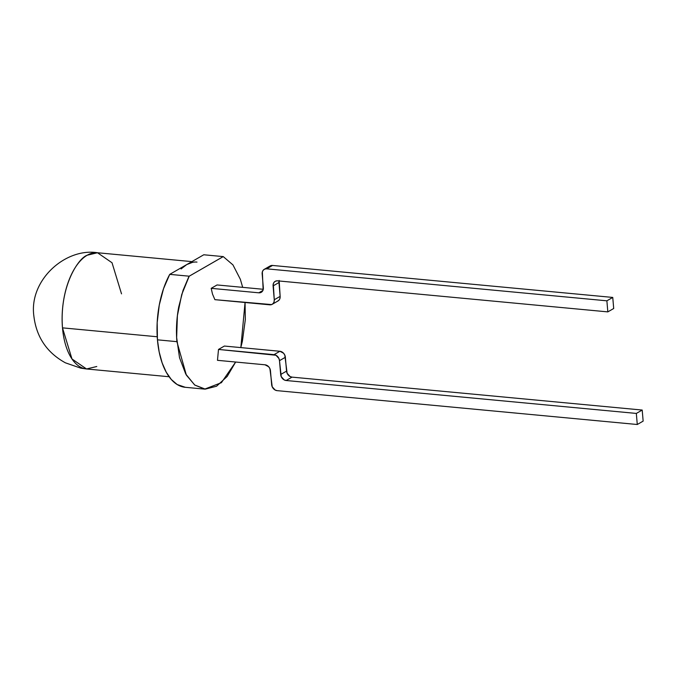 <?xml version="1.0" encoding="UTF-8"?>
<svg xmlns="http://www.w3.org/2000/svg" width="677" height="677" viewBox="0 0 677 677"><rect width="100%" height="100%" fill="white"/><g stroke="black" fill="none" stroke-linecap="round" stroke-linejoin="round"><path stroke-width="1.02" d="M62.487 327.854L157.225 336.765L62.487 327.854C59.356 286.439 78.405 257.945 87.231 255.212A58.374 29.534 95.4 0 0 62.487 327.854A58.374 29.534 95.4 0 0 86.538 368.973L71.982 358.962L62.487 327.854M96.777 366.502L86.538 368.973L80.766 368.144L65.415 362.83C46.874 352.649 36.355 337.019 33.85 315.931C28.916 280.016 65.551 247.604 97.471 252.741A58.374 29.534 95.4 0 0 87.231 255.212L97.471 252.741L112.027 262.752L121.521 293.86M181.081 268.955L186.75 264.572L203.769 254.772L223.224 256.6L203.769 254.772L186.75 264.572A58.374 29.534 -84.6 0 1 196.99 262.092M213.027 262.49A67.378 34.087 95.4 0 0 213.018 262.473L223.241 256.608M242.688 287.361L240.343 279.271L232.956 264.91L223.249 256.6L189.213 276.199L181.741 294.495L177.399 315.651L176.646 337.484L179.515 357.693L185.76 374.059L194.654 384.985L205.3 389.131L216.547 386.228L227.184 376.446L235.655 362.034L221.404 382.683L204.767 389.08L194.824 385.095L186.361 375.126L176.9 341.665L157.445 339.829A67.378 34.087 95.4 0 0 185.219 387.295L204.674 389.123M240.8 347.597L242.374 341.284L245.328 319.595L245.057 302.501L240.834 347.597M192.606 262.321L186.75 264.572L169.732 274.363L163.546 288.639L159.264 305.065L157.182 322.531L157.445 339.829L159.18 351.989L162.15 362.914L166.254 372.206L171.323 379.501L177.171 384.519L185.346 387.312M186.75 264.572L169.732 274.363L189.196 276.191L213.018 262.481M188.451 277.604L189.196 276.191L169.732 274.363A67.378 34.087 95.4 0 0 157.445 339.829L176.9 341.665C175.944 330.173 176.553 318.571 178.728 306.876L183.027 290.425L188.451 277.604M264.25 269.336A5.805 4.714 60.1 0 0 262.16 273.897L263.345 287.742A5.805 4.714 60.1 0 1 261.254 292.303A5.805 4.714 60.1 0 1 258.826 292.811L260.704 292.566L262.219 291.516L263.141 289.824L262.354 271.815L263.285 270.123L264.8 269.074L266.67 268.828L606.88 300.816L607.828 311.885L613.701 308.509L612.753 297.431L606.88 300.816L607.828 311.885L613.701 308.509L612.753 297.431L272.543 265.452A5.805 4.714 -119.9 0 0 270.123 265.951L264.25 269.336A5.805 4.714 60.1 0 1 266.67 268.828L272.543 265.452L266.67 268.828L606.88 300.816L612.753 297.431L272.543 265.452L270.047 265.993M272.179 304.32L278.052 300.935A5.805 4.714 -119.9 0 0 280.143 296.374L274.27 299.75A5.805 4.714 60.1 0 1 272.179 304.32A5.805 4.714 60.1 0 1 269.759 304.819L214.897 299.666L212.502 294.08L211.19 288.334L258.826 292.811L262.904 290.467L258.826 292.811L211.19 288.334L217.072 284.949L263.277 289.291L217.072 284.949M279.026 280.98A5.805 4.714 -119.9 0 0 278.958 282.529L273.085 285.914A5.805 4.714 60.1 0 1 275.175 281.344A5.805 4.714 60.1 0 1 277.595 280.845L275.725 281.082L274.21 282.131L273.28 283.824L274.27 299.75L280.143 296.374L278.958 282.529L273.085 285.914L274.27 299.75L274.075 301.84L273.144 303.533L271.629 304.582L214.897 299.666M607.828 311.885L277.595 280.845L607.828 311.885M277.502 301.197L279.017 300.148L279.948 298.455L280.143 296.374L279.152 280.447M217.478 360.325L265.003 364.793L217.478 360.325L218.502 349.434L224.375 346.049L279.906 351.27L224.375 346.049M643.15 421.119L642.202 410.05L292.015 377.123L290.069 376.522L287.116 373.272L284.805 355.12L283.57 353.225L279.906 351.27L274.024 354.655L218.502 349.434L275.971 355.256L278.932 358.505L279.491 360.663L281.243 376.657L284.196 379.907L286.143 380.508L636.329 413.427L637.277 424.504L277.113 390.646L275.167 390.045L272.213 386.795L269.903 368.643L268.667 366.739L265.003 364.793A5.805 4.714 60.1 0 1 270.462 370.793L271.646 384.638A5.805 4.714 60.1 0 0 277.113 390.646L637.277 424.504L636.329 413.427L642.202 410.05L292.015 377.123L286.143 380.508L636.329 413.427L642.202 410.05L643.15 421.119L637.277 424.504L643.15 421.119M279.491 360.663L280.676 374.499L286.549 371.123L285.364 357.278L279.491 360.663L285.364 357.278A5.805 4.714 -119.9 0 0 279.906 351.27L274.024 354.655A5.805 4.714 60.1 0 1 279.491 360.663M286.549 371.123A5.805 4.714 -119.9 0 0 292.015 377.123L286.143 380.508A5.805 4.714 60.1 0 1 280.676 374.499L286.549 371.123M97.471 252.741L191.879 261.618M86.538 368.973L169.115 376.742"/></g></svg>
